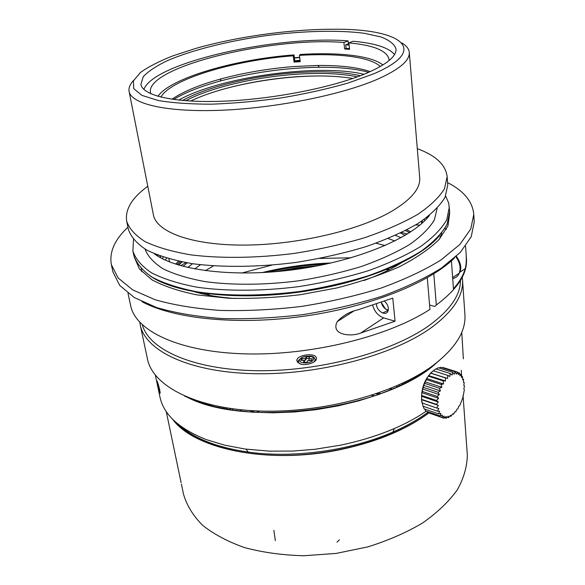 <?xml version="1.0" encoding="UTF-8"?>
<svg xmlns="http://www.w3.org/2000/svg" width="585" height="585" viewBox="0 0 585 585"><rect width="100%" height="100%" fill="white"/><g stroke="black" fill="none" stroke-linecap="round" stroke-linejoin="round"><path stroke-width="0.88" d="M445.653 196.026L448.688 202.995L449.66 211.558L447.086 224.347C442.041 233.305 433.331 242.3 420.951 251.316C406.531 260.149 389.113 268.244 368.704 275.608C346.942 282.321 323.871 287.623 299.498 291.491C262.782 296.12 227.185 296.193 197.693 291.922C179.346 288.346 164.246 283.498 152.385 277.37C142.608 270.694 136.422 263.367 133.819 255.389L132.905 250.994L133.475 239.601M449.339 207.09L446.757 219.777C441.69 228.677 432.951 237.612 420.549 246.577C406.092 255.36 388.63 263.418 368.177 270.753C346.364 277.451 323.242 282.738 298.818 286.613C262.022 291.257 226.351 291.374 196.823 287.169C178.447 283.645 163.325 278.855 151.457 272.793C141.68 266.175 135.493 258.914 132.905 250.994M381.332 302.445L385.405 308.909L388.264 310.16M381.325 302.445C382.4 306.562 384.703 309.158 388.25 310.218M447.576 182.615C463.832 190.951 472.563 201.532 473.777 214.351L470.764 229.006L459.868 244.457L440.944 260.011C424.461 270.197 404.513 279.55 381.098 288.069C356.097 295.834 329.567 301.955 301.516 306.423C273.312 309.765 246.146 311.096 220.018 310.416C195.214 308.595 173.533 305.019 154.981 299.695L132.663 289.86L118.104 277.941L111.355 264.639C109.161 252.062 114.689 239.594 127.939 227.221M384.542 301.282C387.731 304.302 388.901 307.513 388.045 310.913C386.18 316.851 376.272 310.949 376.506 304.12M473.777 214.351L474.238 221.825L471.247 236.662L460.402 252.289L441.558 267.988C425.149 278.27 405.281 287.688 381.947 296.259C357.047 304.068 330.62 310.196 302.672 314.657C274.57 317.977 247.492 319.264 221.444 318.525C196.714 316.631 175.09 312.968 156.583 307.534L134.287 297.538L119.735 285.436L112.956 271.959L111.355 264.639M139.786 322.32L140.203 324.799C145.007 350.393 188.238 371.965 252.771 373.661C317.187 375.438 392.023 355.702 430.436 328.28C452.885 311.863 463.591 295.798 462.538 280.069L462.23 277.261M462.538 280.069L464.921 314.832C466.018 331.351 455.554 348.097 433.536 365.084C395.855 393.449 322.408 413.419 258.98 411.006C195.434 408.681 152.539 385.771 147.435 358.89L140.203 324.799M241.517 273.093L271.645 265.166M319.863 258.431L350.993 257.802M142.33 324.851C149.021 349.494 192.743 369.632 255.872 370.685C318.891 371.804 391.094 352.484 428.556 325.918C449.821 310.511 460.468 295.337 460.49 280.39M407.409 234.022L401.632 232.508M185.854 262.636L180.714 265.678M313.231 362.437C315.3 360.835 315.659 359.322 314.299 357.903C312.997 355.76 309.019 355.519 302.357 357.186L298.803 360.067L297.334 362.071M300.017 363.855L296.873 360.952C295.586 354.883 316.01 352.024 316.375 358.225C317.333 362.261 305.999 366.195 300.017 363.855M385.098 245.576L376.009 243.214M213.445 265.912L205.35 270.68M394.882 240.991L388.169 238.534M200.465 264.742L194.681 268.946M358.013 309.801L392.776 298.123L395.072 321.194L360.696 333.04C351.475 336.938 330.32 335.344 337.209 321.633C342.978 315.483 349.918 311.542 358.013 309.801M372.718 305.37C374.546 311.681 378.173 315.849 383.606 317.874L395.072 321.194M454.494 258.014C428.959 283.038 369.53 307.037 303.366 316.288C237.203 325.538 173.409 318.752 141.965 301.67M401.12 237.7L395.482 235.382M192.56 263.718L187.77 267.491M388.221 310.35L382.641 313.012M400.476 233.064L405.229 235.345M183.171 266.351L187.12 262.855M175.58 264.106L178.586 261.21M465.565 246.175L466.018 252.391C466.53 259.696 466.26 265.122 465.214 268.661C463.386 275.257 459.466 281.97 453.448 288.814L451.415 260.859M429.573 305.041L434.728 306.438L436.322 304.997C457.397 289.187 467.437 273.86 466.457 259.023L466.018 252.391M446.377 229.335L444.936 228.391M128.005 293.275L130.652 305.619C135.442 330.832 179.039 352.068 245.093 353.866C311.023 355.746 388.681 336.47 429.938 309.363L427.291 277.751M436.322 304.997L433.807 273.853M426.787 217.488L427.13 218.19M401.515 262.716C391.255 269.254 378.714 275.199 363.914 280.537M235.324 298.504C219.609 297.421 205.92 295.147 194.249 291.674M157.387 255.85L157.519 255.075M439.474 239.104L441.799 232.918M415.628 224.962L419.935 225.079M422.831 222.534L421.529 221.218L421.719 223.543M182.184 261.956L178.564 265.049M162.535 258.767L163.135 257.078M160.356 257.605L160.553 256.193M157.979 255.25L157.789 256.106M169.496 261.897L168.904 258.826M424.183 219.39L424.761 220.691M426.809 218.549L426.399 217.774M421.939 220.94L422.977 222.402M165.27 260.084L166.571 258.153M437.149 208.333L434.333 220.011C429.412 228.172 421.185 236.333 409.654 244.486C396.294 252.471 380.265 259.784 361.567 266.431C341.677 272.5 320.624 277.305 298.416 280.844C264.946 285.1 232.42 285.319 205.276 281.648C188.333 278.54 174.279 274.277 163.127 268.844C153.833 262.892 147.8 256.318 145.029 249.115M429.478 215.382C412.754 237.561 358.737 260.676 296.8 269.297C234.87 277.977 176.538 270.555 154.352 253.795M417.295 148.663C435.796 155.493 445.755 164.846 447.152 176.721L447.752 185.021L445.097 197.225C439.957 205.81 431.108 214.454 418.546 223.163C403.913 231.704 386.254 239.579 365.559 246.775C343.505 253.363 320.127 258.607 295.447 262.504C258.263 267.213 222.263 267.564 192.502 263.711C173.986 260.435 158.784 255.923 146.872 250.168C137.073 243.872 130.908 236.932 128.378 229.335L126.682 221.189C124.927 209.452 131.961 197.81 147.786 186.257M447.152 176.721L444.476 188.743C439.306 197.203 430.406 205.744 417.792 214.344C403.094 222.797 385.354 230.6 364.579 237.737C342.422 244.289 318.957 249.517 294.175 253.415C256.852 258.153 220.72 258.592 190.871 254.87C172.312 251.696 157.072 247.294 145.146 241.656C135.34 235.477 129.183 228.662 126.682 221.189M133.673 80.306C130.016 84.16 128.495 87.845 129.095 91.377L153.38 214.695C156.297 231.843 191.185 245.203 243.631 245.093C295.973 245.035 357.706 230.753 390.773 211.814C410.882 200.011 420.527 188.655 419.723 177.738L409.281 52.496C408.952 48.877 406.473 45.696 401.844 42.954M129.095 91.377C131.077 104.006 166.791 112.539 221.92 110.221C276.946 107.947 342.591 94.573 377.925 79.033C399.409 69.374 409.858 60.526 409.281 52.496M373.647 73.842C431.606 49.103 399.657 28.526 334.05 29.25C291.023 29.111 237.079 36.599 195.624 48.46L172.67 55.926C159.164 61.279 148.429 66.8 140.458 72.489L133.431 80.84L133.709 88.627L141.884 95.348L158.089 100.474C172.714 102.96 190.586 104.196 211.704 104.174C234.175 103.355 257.561 101.242 281.86 97.827C305.838 93.739 327.929 88.81 348.133 83.026L373.647 73.842M366.78 73.14C386.802 64.35 396.55 56.299 396.023 48.986C394.458 44.182 389.398 40.153 380.842 36.906L364.221 33.279C337.969 29.842 301.494 30.932 264.449 35.882C227.448 41.206 191.99 50.098 167.551 60.569C156.378 65.908 148.276 71.282 143.245 76.686L140.905 84.386C142.645 95.75 175.164 103.274 225.035 101.132C274.811 99.026 334.298 87.077 366.78 73.14M348.967 43.619L348.411 43.582M160.093 257.458L160.422 257.02M298.174 362.912L298.423 361.749M315.11 359.395L315.666 360.44M308.843 358.671L309.787 356.85L306.313 356.755L305.355 358.576L301.875 358.481L300.909 360.309L304.397 360.404L303.432 362.247L306.935 362.349L307.893 360.506L311.395 360.609L312.339 358.773L308.843 358.671L309.063 360.25L311.542 360.323M301.955 360.338L305.582 360.155L306.533 358.334L308.982 358.4M304.471 362.276L304.397 360.404M306.313 356.755L306.533 358.334M305.355 358.576L305.582 360.155M301.875 358.481L302.101 360.053M349.508 48.65L346.086 48.379L345.706 44.84L349.128 45.111M345.706 44.84L348.426 43.78L348.119 40.862L343.914 42.493L344.616 48.957L349.581 49.381L348.887 42.895C373.808 45.221 387.204 50.734 389.069 59.443L389.076 60.569M300.061 60.328L294.716 60.708L294.05 54.91L293.253 55.816L294.065 62.105L294.789 61.264L300.134 60.891M294.445 57.973L299.71 57.593M294.716 60.708L294.789 61.264M294.416 57.739L299.681 57.359M348.887 42.895L353.091 41.257C375.007 43.217 388.813 47.648 394.517 54.544M150.791 93.768L150.462 92.554C145.541 66.836 272.098 36.431 343.914 42.493M143.903 89.454C153.204 62.624 276.588 35.129 348.119 40.862M344.616 48.957L346.086 48.379M190.622 101.073C216.143 88.701 259.177 79.121 298.065 76.657C319.213 75.304 337.457 75.911 352.799 78.478M382.904 64.979C371.672 55.692 338.269 52.028 300.215 54.478L299.432 55.385L300.229 61.681L294.065 62.105M299.432 55.385C337.56 52.943 370.707 56.899 380.279 66.544M294.05 54.91C235.718 59.165 170.44 77.893 157.943 96.32M160.897 97.11C170.666 79.019 235.382 60.014 293.253 55.816M357.369 76.847C341.34 73.534 321.457 72.642 297.743 74.163C256.471 76.796 210.556 87.428 185.774 100.759M182.549 100.496C207.192 86.573 254.994 75.311 297.867 72.569C323.081 70.946 343.921 71.999 360.397 75.714M364.009 74.288C318.233 63.246 219.719 76.964 178.681 100.108M171.968 99.253C183.054 91.596 199.405 84.818 221.02 78.909C244.42 72.635 268.961 68.496 294.635 66.485L317.911 65.461C340.126 65.271 357.567 67.326 370.232 71.626M368.66 72.328C355.885 68.789 339.417 67.107 319.249 67.275C285.714 67.823 252.713 72.401 220.238 81.015C200.604 86.39 185.079 92.547 173.665 99.494M215.85 91.37C248.625 81.242 291.601 75.26 325.882 76.035M457.879 408.849L458.757 406.312L459.817 405.434L462.801 397.822L464.336 389.881L463.854 388.798L464.497 386.078L463.81 385.435L464.249 382.531L463.393 382.363L463.591 379.351L462.611 379.672L462.53 376.63L461.477 377.442L461.112 374.459L460.029 375.738L459.364 372.894L458.311 374.619L457.346 371.994L456.373 374.122L455.108 371.797L454.26 374.268L452.724 372.309L452.044 375.058L450.253 373.515L449.799 376.469L447.788 375.394L447.584 378.473L445.397 377.895L445.478 380.996L443.159 380.93L443.54 383.972L441.148 384.411L441.829 387.299L439.415 388.228L440.417 390.882L438.033 392.264L439.328 394.597L437.046 396.389L438.618 398.341L436.468 400.469L438.289 401.983L436.337 404.374L438.362 405.405L436.637 407.979L438.838 408.513L437.375 411.182L439.686 411.204L438.509 413.873L440.885 413.398L440.008 415.972L442.392 415.028L441.829 417.434L444.169 416.045L443.905 418.202L446.143 416.432L446.165 418.26L448.264 416.169L448.556 417.624L450.465 415.284L450.991 416.308L452.68 413.8L453.397 414.37L454.845 411.767L455.722 411.855L456.885 409.244L457.85 408.856M463.408 382.261L464.249 382.531M462.603 379.036L463.591 379.351M461.346 376.257L462.538 376.63M459.634 373.99L461.112 374.451M457.463 372.294L459.371 372.886M442.187 367.738L442.882 367.468L457.346 371.994M439.123 368.023L440.629 367.256L455.108 371.789M436.154 369.062L438.223 367.753L452.724 372.301M435.752 368.93L450.26 373.515M433.295 370.788L435.745 368.938M439.415 388.221L424.9 383.446L424.922 381.756L426.626 379.672L426.626 378.473L430.677 373.062L433.273 370.788L447.788 375.394M430.677 373.062L447.584 378.473M430.874 373.237L445.397 377.888M428.564 375.541L445.478 380.996M428.637 376.235L443.159 380.923M426.626 378.473L443.54 383.972M426.626 379.672L441.148 384.403M424.922 381.756L441.829 387.299M437.368 411.182L422.955 406.18L421.536 399.65L421.748 392.659L422.553 391.519L422.443 388.959L423.533 387.438L423.518 385.288L424.9 383.453M423.518 385.288L440.417 390.882M423.533 387.438L438.033 392.257M422.443 388.959L439.328 394.597M422.546 391.519L437.039 396.381M421.748 392.659L438.618 398.341M421.99 395.555L436.468 400.462M421.441 396.257L438.289 401.983M421.873 399.431L436.33 404.367M421.536 399.65L438.362 405.405M422.121 403.087L421.705 401.178L422.187 402.999L436.637 407.979M438.509 413.873L424.11 408.856L423.196 406.268M440.008 415.979L425.639 410.955L424.79 409.098M427.481 412.403L426.889 411.394M427.474 412.41L441.821 417.434M429.565 413.185L443.898 418.202M444.549 417.705L446.165 418.268M447.269 417.185L448.549 417.631M449.938 415.95L450.991 416.315M452.512 414.063L453.404 414.37M421.705 401.178C420.805 388.82 424.513 378.809 432.827 371.161M427.65 412.469C417.865 419.664 406.304 426.18 392.959 432.008C351.073 450.516 293.502 458.508 248.245 452.095C216.53 447.401 193.262 438.18 178.432 424.439M160.056 393.303L157.007 381.23M436.936 362.473C388.477 408.718 246.863 428.549 187.514 397.369M204.143 294.226L205.62 293.451M262.424 272.603C284.873 267.052 307.651 263.864 330.759 263.06M241.649 409.866L240.069 410.962M391.409 388.104L391.541 389.383M403.211 384.074L402.005 383.482M226.892 407.979L225.89 408.886M223.375 408.41L224.274 407.548M404.403 382.349L405.507 382.934M232.208 409.924L233.225 408.9M396.169 386.1L397.427 386.802M389.537 388.864L391.497 389.398M249.963 411.913L252.347 410.699M378.283 393.076L380.908 393.588M251.864 412.052L254.424 410.809M376.316 393.756L379.117 394.246M256.486 412.33L259.382 411.021M371.607 395.314L374.751 395.782M428.776 412.864C397.047 436.849 341.26 454.231 288.346 455.379C235.389 456.519 191.324 441.755 173.65 420.257M206.169 294.664L207.909 293.743M267.257 272.325C286.599 267.776 306.196 265.042 326.035 264.113M276.369 271.623L317.092 265.934M386.678 269.4L388.945 269.861M388.674 269.992L386.363 269.531M315.373 266.263L278.102 271.469M207.69 294.972L209.664 293.955M274.102 271.82L296.595 267.857L319.322 265.502M387.328 269.129L389.508 269.575M399.679 385.764L398.509 385.076M230.695 408.557L229.751 409.537M463.049 395.46L467.313 454.75C467.225 466.26 463.89 477.952 457.316 489.842C448.834 501.601 437.273 512.643 422.633 522.953C406.414 532.569 388.147 540.54 367.848 546.873L336.134 553.425L303.849 555.75C282.613 555.187 262.899 552.481 244.713 547.64C227.865 541.695 213.788 534.215 202.483 525.198C192.984 515.546 186.659 505.191 183.5 494.135L181.416 484.153M172.685 419.306C193.957 449.017 268.318 464.819 340.017 449.697L342.079 449.273C377.866 441.448 406.809 429.324 428.907 412.915M426.289 411.182C403.752 426.494 375.241 437.821 340.748 445.148L314.701 449.317L292.763 451.072L269.246 451.13L245.02 449.017L224.611 445.17L206.49 439.664C179.068 428.776 163.544 414.494 159.91 396.82L155.369 375.219M461.748 332.375L463.371 358.839M331.059 262.987C307.747 263.784 284.763 266.994 262.117 272.617M205.496 293.436L204.033 294.204M184.721 396.177L198.666 401.983L214.768 406.677L232.771 410.114L252.347 412.184L273.107 412.813L294.621 411.964L316.405 409.646L337.991 405.895L358.905 400.805L378.685 394.502L396.937 387.146L413.295 378.897L427.481 369.976L439.291 360.565M159.603 392.637C161.219 396.257 158.937 385.391 157.285 381.596C155.976 378.034 158.235 388.769 159.603 392.637M435.138 240.186C412.834 262.292 359.417 283.637 299.966 291.937C240.515 300.251 183.244 294.365 155.705 279.213M449.711 212.911L447.971 225.861L439.05 239.572C429.536 248.91 416.418 257.919 399.687 266.599C381.084 274.855 360.111 281.977 336.755 287.959L300.354 294.708C275.44 297.677 251.455 298.855 228.384 298.226L197.079 294.906C178.593 291.14 163.493 286.072 151.771 279.696L139.42 268.946L134.199 256.954M383.606 317.874L360.696 333.04M406.889 229.854L410.758 231.879M176.904 264.53L180.07 261.524M452.702 278.562C455.766 277.97 457.945 276.186 459.24 273.202C461.053 267.945 459.92 262.475 455.839 256.793M459.678 272.354L465.214 268.661M160.027 256.011L160.268 257.224M299.915 359.351C302.211 354.905 315.681 355.263 313.355 359.731C311.118 364.243 297.429 363.826 299.915 359.351M301.063 364.155C298.716 363.234 297.933 361.932 298.708 360.243M275.352 540.694L273.89 530.361M336.982 542.141L339.454 539.831M150.25 276.061C175.112 293.348 235.894 301.019 300.046 292.01C364.214 283.067 420.461 259.031 439.562 235.616M337.216 321.626L353.611 311.169M409.595 232.64L405.478 230.585M181.628 261.846L178.228 264.946M456.388 256.288C461.068 263.155 462.018 268.793 459.24 273.202L452.636 277.604M141.848 271.784L141.219 268.764M221.02 78.909L220.238 81.015M317.911 65.461L319.249 67.275M392.959 432.008L394.312 428.571M248.245 452.095L245.985 449.148M157.109 382.7L157.789 385.924M166.257 411.555L179.076 472.951M179.098 473.053L181.131 482.771M461.243 370.283L461.675 376.36"/></g></svg>

